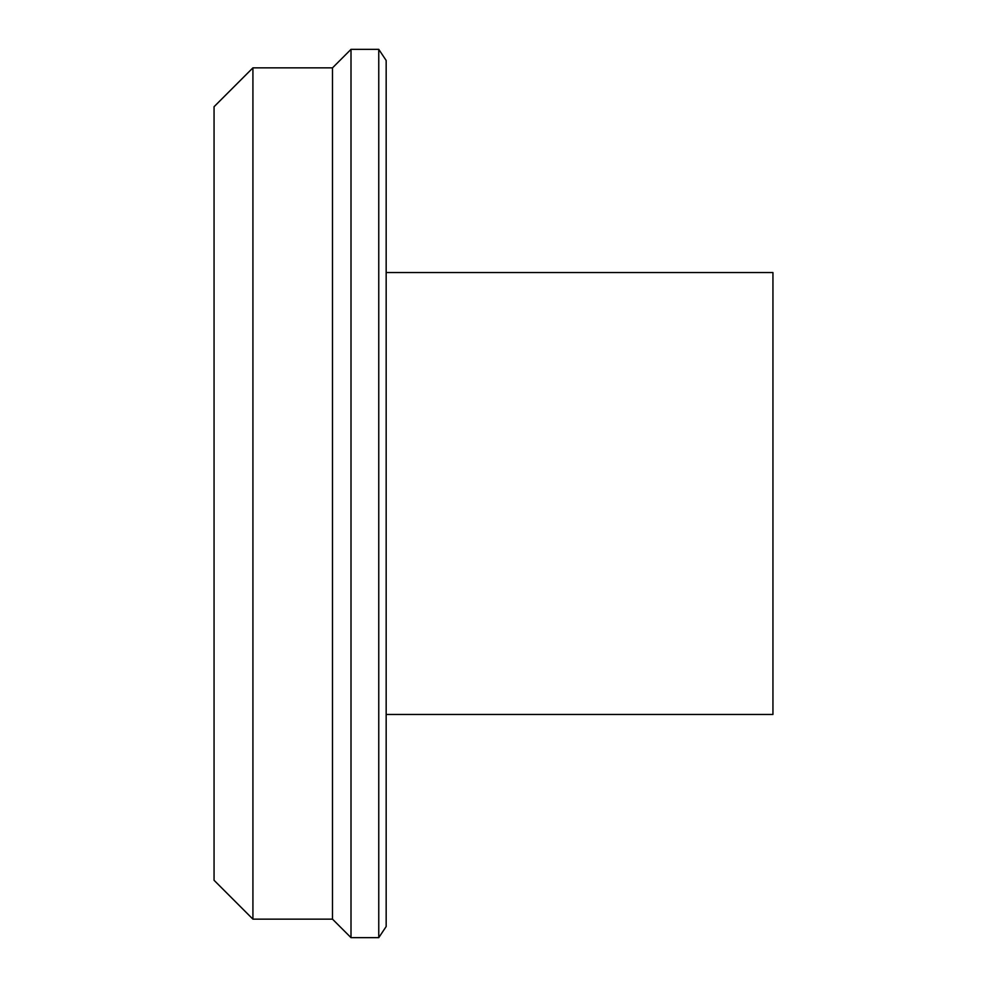 <?xml version="1.0" encoding="UTF-8"?>
<svg xmlns="http://www.w3.org/2000/svg" width="987" height="987" viewBox="0 0 987 987"><rect width="100%" height="100%" fill="white"/><g stroke="black" fill="none" stroke-linecap="round" stroke-linejoin="round"><path stroke-width="1.48" d="M252.919 919.144L252.919 67.856L214.056 106.719L214.056 880.281L252.919 919.144L332.496 919.144L351.002 937.65L351.002 49.35L332.496 67.856L332.496 919.144M252.919 67.856L332.496 67.856M378.761 49.35L386.164 60.454L386.164 926.546L378.761 937.65L378.761 49.35L351.002 49.35M386.164 272.535L772.944 272.535L772.944 714.465L386.164 714.465M378.761 937.65L351.002 937.65"/></g></svg>
